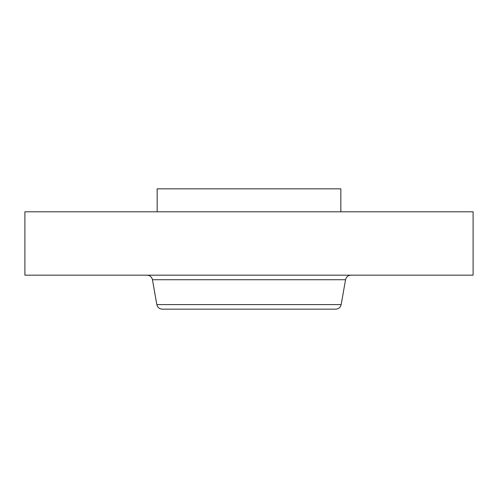 <?xml version="1.0" encoding="UTF-8"?>
<svg xmlns="http://www.w3.org/2000/svg" width="498" height="498" viewBox="0 0 498 498"><rect width="100%" height="100%" fill="white"/><g stroke="black" fill="none" stroke-linecap="round" stroke-linejoin="round"><path stroke-width="0.75" d="M194.189 309.158L303.811 309.158M341.167 304.602L156.833 304.602C157.542 307.428 159.354 308.947 162.261 309.158L335.739 309.158C338.646 308.947 340.458 307.428 341.167 304.602L345.55 279.727C346.259 276.9 348.071 275.388 350.978 275.176M157.156 211.806L157.156 188.842L340.844 188.842L340.844 211.806M24.9 211.806L473.1 211.806L473.1 275.176L24.9 275.176L24.9 211.806M156.833 304.602L152.45 279.727L345.55 279.727M152.45 279.727C151.741 276.9 149.929 275.388 147.022 275.176"/></g></svg>

